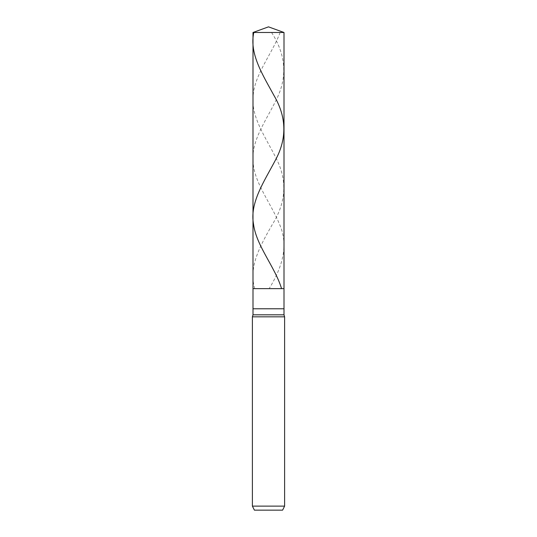 <?xml version="1.0" encoding="UTF-8"?>
<svg xmlns="http://www.w3.org/2000/svg" width="537" height="537" viewBox="0 0 537 537"><rect width="100%" height="100%" fill="white"/><g stroke="black" fill="none" stroke-linecap="round" stroke-linejoin="round"><path stroke-width="0.4" stroke-dasharray="2.69 2.01" d="M284.006 288.637L252.994 288.637L284.006 288.637M252.994 32.495L284.006 32.495L252.994 32.495M282.596 510.15L254.404 510.15L282.596 510.15M252.994 308.775L284.006 308.775L252.994 308.775M252.994 314.816L284.006 314.816L252.994 314.816M252.39 316.83L284.61 316.83L252.39 316.83M252.39 506.123L284.61 506.123L252.39 506.123M271.574 32.495C285.261 53.707 287.409 74.918 278.025 96.13C268.312 117.475 251.551 138.815 253.028 160.16C253.155 181.506 270.89 202.852 279.482 224.197C289.02 245.543 282.281 266.889 269.426 288.235M280.126 32.495C272.192 53.707 254.236 74.918 253.142 96.13C250.712 117.475 266.755 138.815 277.079 160.16C287.369 181.506 285.845 202.852 272.494 224.197C260.264 245.543 248.289 266.889 254.632 288.235"/><path stroke-width="0.81" d="M252.994 32.495L268.5 26.85L284.006 32.495L252.994 32.495L284.006 32.495L284.006 288.637L252.994 288.637L252.994 32.495L252.994 288.637L284.006 288.637L284.006 32.495L268.5 26.85L252.994 32.495M284.006 288.637L252.994 288.637L284.006 288.637L284.006 308.775L252.994 308.775L252.994 288.637L252.994 308.775L284.006 308.775L284.006 314.816L252.994 314.816L252.994 308.775L252.994 314.816L284.006 314.816L284.61 316.83L252.39 316.83L252.994 314.816L252.39 316.83L284.61 316.83L284.61 506.123L252.39 506.123L252.39 316.83L252.39 506.123L284.61 506.123L282.596 510.15L254.404 510.15L252.39 506.123L254.404 510.15L282.596 510.15L284.61 506.123L284.61 316.83L284.006 314.816L284.006 288.637M253.8 32.495C249.121 53.707 262.781 74.918 274.333 96.13C286.657 117.475 287.013 138.815 275.4 160.16C264.197 181.506 249.537 202.852 253.524 224.197C256.216 245.543 274.924 266.889 281.442 288.235"/></g></svg>
